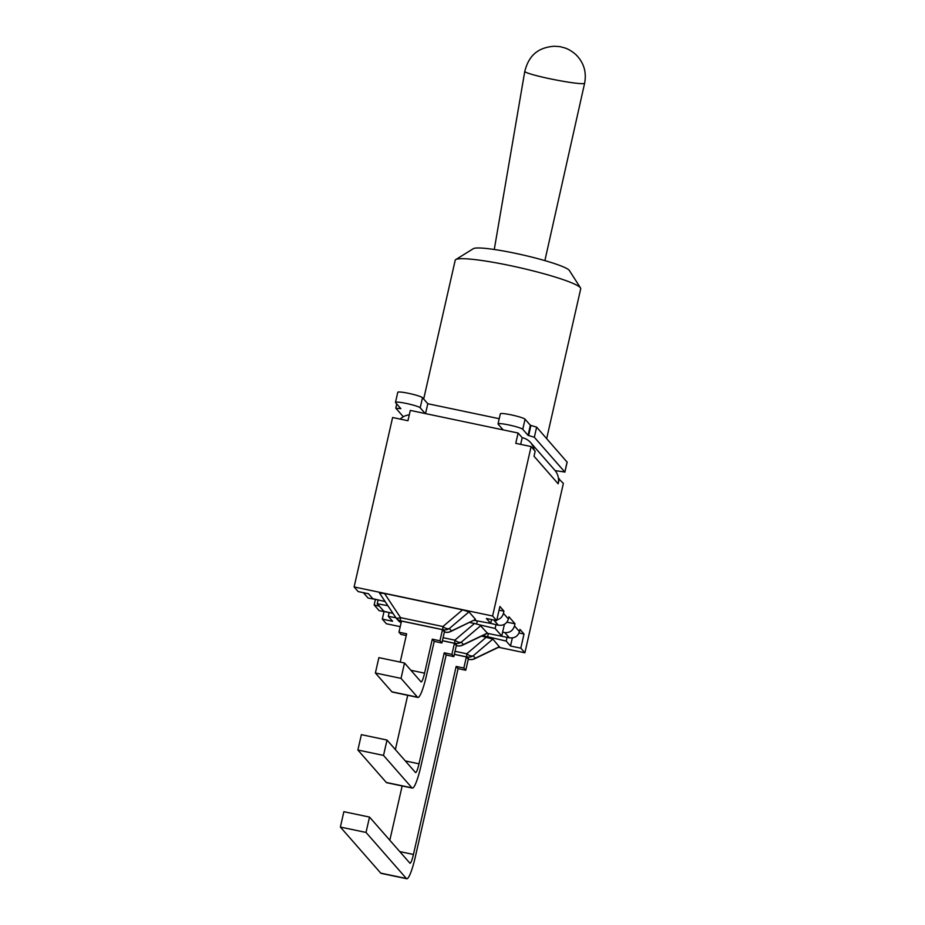 <?xml version="1.0" encoding="UTF-8"?>
<svg xmlns="http://www.w3.org/2000/svg" width="925" height="925" viewBox="0 0 925 925"><rect width="100%" height="100%" fill="white"/><g stroke="black" fill="none" stroke-linecap="round" stroke-linejoin="round"><path stroke-width="1.39" d="M498.563 647.292L524.88 652.807L563.371 483.37L558.457 478.549A15.852 15.586 138.8 0 1 558.157 483.787L559.313 478.734M395.888 617.75L388.292 616.351L392.605 621.276L382.314 619.114L386.373 623.751L400.236 626.664M382.314 619.114L384.025 611.552M388.928 612.466L379.134 610.65L374.151 604.973L375.411 599.4M377.874 599.851L368.081 598.047L363.375 592.671M474.074 620.328L490.701 623.404L486.377 618.478L496.679 620.64L492.609 616.004L354.113 586.947L358.172 591.584L368.474 593.746L372.787 598.672L385.124 601.551M354.113 586.947L392.605 417.499L407.948 420.725L410.295 410.411L518.104 433.027L515.768 443.341L531.112 446.555L492.609 616.004M558.157 483.787L534.026 456.256L535.17 451.192L531.112 446.555M496.679 620.64L499.893 606.488L503.94 611.113L503.443 613.333C502.472 616.813 500.275 619.01 496.841 619.912M491.568 619.565L490.701 623.404L498.297 625.173C503.431 625.855 506.808 623.797 508.426 619.01L508.923 616.79L514.994 623.716L514.485 625.936C512.901 630.757 509.663 632.966 504.784 632.573L502.622 632.168L504.403 624.34M487.302 633.347L509.351 637.776C514.485 638.458 517.861 636.412 519.468 631.625L519.977 629.393L524.024 634.018L519.041 632.978M524.88 652.807L520.81 648.171L524.024 634.018M520.81 648.171L510.519 646.008L506.195 641.083L487.637 636.758A14.684 1.607 12.8 0 1 482.769 635.51M481.567 636.088L492.863 639.117L499.431 646.876L474.525 658.808A8.348 4.544 -115.6 0 0 475.323 658.195L473.218 655.79A8.348 4.926 -130.3 0 1 466.79 653.778L455.042 651.304M507.073 637.244L506.195 641.083M388.292 616.351L389.159 612.512M510.519 646.008L512.346 637.949M469.634 622.467L471.623 622.883A14.684 1.607 12.8 0 1 469.842 622.363M496.02 624.641L495.141 628.48L479.763 624.884L487.487 633.255M502.622 632.168L501.755 636.018L495.141 628.48M387.887 605.713L377.238 603.736L378.105 599.909M377.238 603.736L383.84 611.275L392.986 613.414M400.167 419.083A15.852 15.586 138.8 0 1 409.289 414.816M558.457 478.549A15.852 15.586 -41.2 0 0 554.734 470.12L530.603 442.578A15.852 15.586 138.8 0 1 534.188 450.07M520.648 444.37L522.174 437.664A15.852 15.586 138.8 0 1 530.603 442.578M522.174 437.664L518.104 433.027M379.389 606.187L374.151 604.973M506.9 622.213L514.994 623.716M499.049 610.199L503.94 611.113M475.566 619.403L450.637 631.555A8.348 4.544 -115.6 0 0 451.446 630.954L449.342 628.549A8.348 4.926 -130.3 0 1 442.913 626.526L400.537 617.646L384.534 593.492L462.546 609.864L468.975 611.876L475.566 619.403L451.446 630.954A8.348 8.198 -41.2 0 1 445.203 632.122L444.405 631.948M379.504 593.075L395.599 617.357A8.348 3.492 -33.5 0 1 395.553 617.264L379.504 593.075L384.534 593.492M442.485 629.671L439.965 640.794L441.896 643.002L444.416 631.879L442.485 629.671L401.496 621.08L398.976 632.191L406.642 633.81L400.213 662.103M439.965 640.794L432.287 639.187L434.218 641.383L441.896 643.002M406.26 635.521L400.907 634.4L398.976 632.191M432.287 639.187L424.575 673.157A10.429 1.549 101.8 0 1 421.153 681.91A10.429 1.549 101.8 0 1 421.002 681.817L404.514 663.005L401.022 678.372L417.51 697.184A26.282 3.908 -78.2 0 0 417.903 697.427A26.282 3.908 -78.2 0 0 426.506 675.354L434.218 641.383M395.657 617.426A8.348 8.198 -41.2 0 0 396.282 618.247A8.348 8.348 0 0 1 395.599 617.357A8.348 3.492 -33.5 0 0 400.537 617.646A8.348 1.237 -78.2 0 0 400.722 620.825L443.087 629.717A8.348 8.198 -41.2 0 0 449.342 628.549L468.975 611.876M404.514 663.005L378.868 657.629L375.388 672.995L391.876 691.808A26.282 3.908 101.8 0 0 392.258 692.05L417.903 697.427M401.022 678.372L375.388 672.995M471.623 622.883L474.49 623.485L454.857 640.158L443.098 637.683M454.429 643.291L451.897 654.414L453.828 656.623L456.36 645.5L454.429 643.291L442.393 640.771M453.828 656.623L446.162 655.004L420.944 766.016A26.282 3.908 -78.2 0 1 412.342 788.088A26.282 3.908 -78.2 0 1 411.949 787.846L383.517 755.413L387.008 740.046L415.441 772.479A10.429 1.549 101.8 0 0 415.591 772.572A10.429 1.549 101.8 0 0 419.013 763.819L444.231 652.807L446.162 655.004M479.763 624.884L474.49 623.485M487.359 633.313L462.581 645.176A8.348 4.544 -115.6 0 0 463.39 644.575L461.286 642.17A8.348 4.926 -130.3 0 1 454.857 640.158A8.348 1.237 101.8 0 0 455.031 643.337L457.135 645.743L456.337 645.581M444.231 652.807L451.897 654.414M387.008 740.046L361.374 734.658L357.882 750.025L386.303 782.457A26.282 3.908 101.8 0 0 386.696 782.712L412.342 788.088M383.517 755.413L357.882 750.025M407.717 695.288L395.38 749.585M466.362 656.923L463.841 668.035L465.772 670.243L468.293 659.12L466.362 656.923L454.337 654.391M465.772 670.243L458.095 668.636L415.371 856.677A26.282 3.908 -78.2 0 1 406.78 878.75A26.282 3.908 -78.2 0 1 406.387 878.507L366.022 832.442L369.514 817.076L409.879 863.141A10.429 1.549 101.8 0 0 410.029 863.233A10.429 1.549 101.8 0 0 413.44 854.469L456.164 666.428L458.095 668.636M456.164 666.428L463.841 668.035M369.514 817.076L343.869 811.699L340.377 827.066L380.742 873.119A26.282 3.908 101.8 0 0 381.135 873.373L406.78 878.75M366.022 832.442L340.377 827.066M402.155 785.949L389.818 840.247M403.335 416.759L395.842 408.203L400.86 408.665L395.576 402.641A12.73 1.399 12.8 0 1 395.484 402.398A12.73 1.399 12.8 0 1 407.266 403.647A12.73 1.399 12.8 0 1 420.204 407.809L425.234 413.544M425.535 413.602L427.789 403.728L422.505 397.692A12.73 1.399 -167.2 0 0 409.567 393.541A12.73 1.399 -167.2 0 0 397.773 392.292L395.484 402.398M499.222 418.713L427.789 403.728M503.165 429.894L498.136 424.159A12.73 1.399 12.8 0 1 498.043 423.916A12.73 1.399 12.8 0 1 509.825 425.165A12.73 1.399 12.8 0 1 522.764 429.327L528.048 435.351L530.349 425.246L525.065 419.21A12.73 1.399 -167.2 0 0 512.126 415.059A12.73 1.399 -167.2 0 0 500.344 413.81L498.043 423.916M528.048 435.351L534.338 437.259L564.828 472.039L555.15 470.605M567.083 462.095L536.639 427.153L530.349 425.246M423.673 399.033L455.204 260.26A64.357 7.065 12.8 0 1 455.759 259.59A64.357 7.065 12.8 0 1 519.526 267.637A64.357 7.065 12.8 0 1 580.507 287.929A64.357 7.065 12.8 0 1 580.715 288.785L546.675 438.6M580.507 287.929L569.372 270.493A49.545 5.434 -167.2 0 0 522.428 254.861A49.545 5.434 -167.2 0 0 473.334 248.675L455.759 259.59M508.426 619.01L503.443 613.333M519.468 631.625L514.485 625.936M487.637 636.758L488.365 633.544M476.629 623.97L477.323 620.929M493.8 620.039L498.297 625.173M504.784 632.573L509.351 637.776M462.546 609.864L442.913 626.526A8.348 1.237 -78.2 0 0 443.087 629.717L445.203 632.122A8.348 1.237 -78.2 0 0 445.318 632.203L444.393 632.006M401.381 621.588L400.722 620.825A8.348 8.198 -41.2 0 1 396.282 618.247L398.386 620.64A8.348 8.198 -41.2 0 0 401.138 622.675M424.575 673.157L410.897 670.29M417.51 697.184L391.876 691.808M487.51 633.024L463.39 644.575A8.348 8.198 138.8 0 1 457.135 645.743A8.348 1.237 -78.2 0 0 457.262 645.823L456.326 645.627M442.416 640.69L455.031 643.337A8.348 8.198 138.8 0 0 461.286 642.17L480.919 625.497M419.013 763.819L405.335 760.94M411.949 787.846L386.303 782.457M486.434 637.105L466.79 653.778A8.348 1.237 101.8 0 0 466.975 656.958L469.079 659.363L468.281 659.201M499.454 646.644L475.323 658.195A8.348 8.198 138.8 0 1 469.079 659.363A8.348 1.237 -78.2 0 0 469.206 659.444L468.27 659.247M454.36 654.322L466.975 656.958A8.348 8.198 138.8 0 0 473.218 655.79L492.863 639.117M413.44 854.469L399.773 851.601M406.387 878.507L380.742 873.119M420.204 407.809L422.505 397.692M522.764 429.327L525.065 419.21M567.129 461.933L564.828 472.039M534.338 437.259L536.639 427.153M530.95 425.373L528.661 435.478M549.785 78.729A30.502 2.382 11.2 0 0 584.218 83.493A30.502 2.382 11.2 0 0 584.623 83.215C586.727 71.988 583.768 62.403 575.72 54.459C571.766 51.048 567.881 48.794 564.053 47.695C558.642 46.516 563.013 46.805 554.26 46.25C535.482 47.649 528.198 58.113 524.776 71.398A30.502 2.382 11.2 0 0 549.785 78.729M398.386 620.64A8.348 8.348 0 0 0 401.126 622.698M445.318 632.203A8.348 8.348 0 0 0 450.637 631.555M457.262 645.823A8.348 8.348 0 0 0 462.581 645.176M469.206 659.444A8.348 8.348 0 0 0 474.525 658.808M564.863 472.143L567.164 462.026M395.796 408.11L396.744 403.971M544.883 260.619L584.623 83.215M494.274 249.496L524.776 71.398"/></g></svg>
